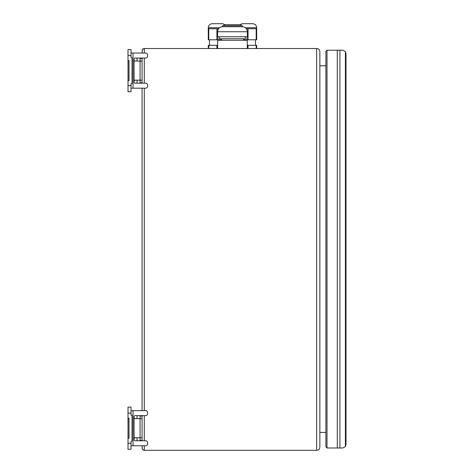 <?xml version="1.0" encoding="UTF-8"?>
<svg xmlns="http://www.w3.org/2000/svg" width="474" height="474" viewBox="0 0 474 474"><rect width="100%" height="100%" fill="white"/><g stroke="black" fill="none" stroke-linecap="round" stroke-linejoin="round"><path stroke-width="0.71" d="M131.268 88.188L145.595 88.188A2.009 2.009 0 0 0 147.604 86.179L147.604 85.172A2.009 2.009 0 0 0 145.595 83.163L135.049 83.163A1.007 1.007 0 0 1 134.041 82.162A1.007 1.007 0 0 0 135.049 83.163M135.049 58.053A1.007 1.007 0 0 0 134.041 59.06A1.007 1.007 0 0 1 135.049 58.053L145.595 58.053A2.009 2.009 0 0 0 147.604 56.045L147.604 55.037A2.009 2.009 0 0 0 145.595 53.029L131.268 53.029L133.034 53.029L133.034 88.188M128.016 80.651L128.016 60.565L128.016 80.651L128.016 60.565L129.017 60.613L128.016 60.565L128.016 49.515L131.025 49.515L131.025 57.247A0.302 0.302 0 0 0 131.328 57.55L132.033 57.751L132.033 83.465L131.328 83.667A0.302 0.302 0 0 0 131.025 83.969L131.025 91.701L128.016 91.701L128.016 80.651L128.987 80.633L128.454 80.651M142.076 80.153L140.067 80.153L140.067 83.163M140.067 58.053L140.067 61.069L134.912 61.057M142.076 61.069L140.067 61.069L140.067 80.153L135.049 80.153L134.041 81.155L134.8 80.183M134.041 59.06L134.041 60.062L135.049 61.069L134.112 60.429M137.057 80.153L137.057 83.163M137.057 58.053L137.057 61.069M134.912 80.159L134.041 81.155L134.041 82.162M128.969 80.651L128.969 60.565M129.017 80.604L129.017 60.613M142.076 445.779L142.295 449.05L143.112 449.962L144.286 450.3L316.656 450.3C318.605 450.104 319.677 449.032 319.867 447.083C319.677 449.032 318.605 450.104 316.656 450.3L316.656 48.508L144.286 48.508L143.112 48.852L142.295 49.764L142.076 53.029M135.049 415.645A1.007 1.007 0 0 0 134.041 416.652A1.007 1.007 0 0 1 135.049 415.645L145.595 415.645A2.009 2.009 0 0 0 147.604 413.636L147.604 412.635A2.009 2.009 0 0 0 145.595 410.626L133.034 410.626L133.034 445.779L131.268 445.779L145.595 445.779A2.009 2.009 0 0 0 147.604 443.771L147.604 442.769A2.009 2.009 0 0 0 145.595 440.755L135.049 440.755A1.007 1.007 0 0 1 134.041 439.754A1.007 1.007 0 0 0 135.049 440.755M128.969 438.249L129.017 418.204L128.016 418.169L128.016 407.107L131.025 407.107L131.025 414.845A0.302 0.302 0 0 0 131.328 415.141L132.033 415.343L132.033 441.057L131.328 441.258A0.302 0.302 0 0 0 131.025 441.561L131.025 449.293L128.016 449.293L128.016 438.249L128.969 438.249L128.016 438.249L128.016 418.157L128.016 438.249L128.987 438.225L128.454 438.249M129.017 418.204L128.016 418.157L128.016 438.225M142.076 437.745L140.067 437.745L140.067 440.755M140.067 415.645L140.067 418.661L134.912 418.649M142.076 418.661L140.067 418.661L140.067 437.745L135.049 437.745L134.041 438.746L134.8 437.775M134.041 416.652L134.041 417.653L135.049 418.661L134.112 418.021M137.057 437.745L137.057 440.755M137.057 415.645L137.057 418.661M134.912 437.751L134.041 438.746L134.041 439.754M131.268 410.626L133.034 410.626L131.268 410.626M129.017 438.195L128.969 418.157M142.076 58.053L142.076 83.163M142.076 88.188L142.076 410.626M142.076 415.645L142.076 440.755M134.112 80.793L134.041 60.062L134.841 61.045M142.076 448.09L142.727 449.654L144.286 450.3L144.286 445.779M142.076 50.718L142.727 49.16L144.286 48.508L144.286 53.029M134.112 438.385L134.041 417.653L134.841 418.637M247.298 48.508L247.298 40.272L217.667 40.272L217.667 48.508M241.367 25.709L240.792 24.707L224.172 24.707L223.592 25.709M221.429 40.272L221.429 38.767M242.374 25.709L222.584 25.709L222.584 26.716L242.374 26.716L242.374 25.709M217.566 31.734L247.398 31.734L247.398 36.759L217.566 36.759L217.566 31.734C217.862 28.683 219.533 27.012 222.584 26.716M245.39 36.759L245.39 38.767L219.575 38.767L219.575 36.759M225.186 24.707L222.531 23.7L225.186 24.707L222.531 23.7L225.186 24.707L222.531 23.7L212.299 23.7C209.858 23.937 208.519 25.276 208.282 27.717L219.575 27.717M217.667 45.297L208.282 45.297L208.282 48.508M218.567 28.724L208.282 28.724L208.282 39.775L208.779 39.775L208.779 28.724M216.908 28.724L216.908 39.775L217.916 39.775L217.916 36.759M221.429 39.775L217.916 39.775M216.908 39.775L208.779 39.775M256.683 48.508L256.683 45.297L247.298 45.297M245.39 27.717L256.683 27.717C256.446 25.276 255.101 23.937 252.666 23.7L242.433 23.7L247.547 23.7L242.433 23.7L239.773 24.707M256.179 28.724L256.179 39.775L256.683 39.775L256.683 28.724L246.391 28.724M247.043 36.759L247.043 39.775L248.05 39.775L248.05 28.724M256.179 39.775L248.05 39.775M247.043 39.775L243.529 39.775M345.404 51.589L345.984 53.432L345.984 444.778L345.404 446.621L345.404 51.589L342.773 50.22L337.287 50.22L337.287 447.989L339.917 447.989L339.917 50.22M339.917 447.989L342.773 447.989L345.404 446.621M325.899 51.322L325.899 446.887L327.001 447.989L327.001 50.22L325.899 51.322L327.001 50.22L337.287 50.22M325.899 446.887L327.001 447.989L337.287 447.989M325.899 65.785L319.867 65.785L319.867 432.418L325.899 432.418M319.867 51.725C319.677 49.776 318.605 48.704 316.656 48.508C318.605 48.704 319.677 49.776 319.867 51.725L319.867 447.083M140.067 82.76L142.076 82.76M142.076 58.462L140.067 58.462M131.025 55.541L128.016 55.541M128.016 85.675L131.025 85.675M144.286 410.626L144.286 88.188M144.286 440.755L144.286 415.645M144.286 83.163L144.286 58.053M140.067 440.352L142.076 440.352M142.076 416.054L140.067 416.054M131.025 413.132L128.016 413.132M128.016 443.267L131.025 443.267M208.779 48.508L208.779 45.297M216.908 45.297L216.908 48.508M217.916 29.892L217.916 28.724M256.179 45.297L256.179 48.508M248.05 48.508L248.05 45.297M247.043 28.724L247.043 29.892M131.831 57.55L131.156 57.55M131.831 415.141L131.156 415.141M243.529 38.767L243.529 40.272M247.398 31.734C247.096 28.683 245.425 27.012 242.374 26.716M208.282 28.724L208.282 27.717C208.519 25.276 209.858 23.937 212.299 23.7C209.858 23.937 208.519 25.276 208.282 27.717C208.519 25.276 209.858 23.937 212.299 23.7C209.858 23.937 208.519 25.276 208.282 27.717M209.478 45.297L209.478 39.775M256.683 28.724L256.683 27.717C256.446 25.276 255.101 23.937 252.666 23.7C255.101 23.937 256.446 25.276 256.683 27.717C256.446 25.276 255.101 23.937 252.666 23.7C255.101 23.937 256.446 25.276 256.683 27.717M255.48 45.297L255.48 39.775"/></g></svg>

